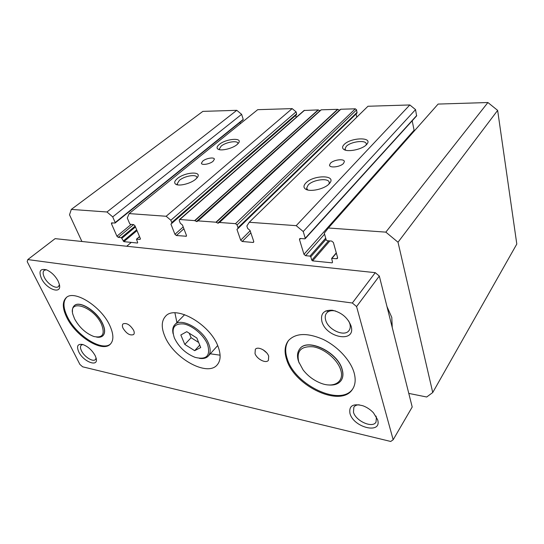 <?xml version="1.0" encoding="UTF-8"?>
<svg xmlns="http://www.w3.org/2000/svg" width="544" height="544" viewBox="0 0 544 544"><rect width="100%" height="100%" fill="white"/><g stroke="black" fill="none" stroke-linecap="round" stroke-linejoin="round"><path stroke-width="0.82" d="M392.251 327.542L391.789 317.438L386.974 306.551M366.513 144.616C362.345 149.43 347.439 152.49 343.699 149.342C342.101 148.097 342.21 146.513 344.046 144.595C350.547 137.435 373.116 136.755 366.989 144.072L366.513 144.616M366.119 145.003L366.275 144.085C366.445 139.577 350.683 141.467 346.249 146.411L345.025 148.893L345.732 150.219M329.161 183.831C324.53 189.115 309.713 192.338 305.449 189.033C303.375 187.49 303.498 185.484 305.816 183.029C313.31 174.828 336.709 174.733 329.766 183.131L329.161 183.831M328.95 184.042L329.222 182.662C329.304 177.589 313.188 179.432 308.176 184.987L306.639 188.149L307.816 189.999M343.495 163.445C340.36 167.042 329.372 168.314 329.528 165.097L330.446 163.227C333.635 159.678 344.468 158.406 344.366 161.622L343.495 163.445M195.656 179.241C190.733 183.586 178.976 186.531 175.76 184.239C173.944 182.92 174.461 181.043 177.31 178.609C184.749 172.142 202.164 170.904 197.479 177.296L195.656 179.241M196.853 178.099L196.88 177.528C196.826 173.856 184.518 175.868 179.37 180.35L177.188 183.818L177.834 184.906M237.143 144.514C232.628 148.532 220.796 151.341 217.92 149.09C216.464 147.995 216.893 146.465 219.198 144.5C225.835 138.713 242.876 137.272 238.605 142.963L237.143 144.514M237.918 143.793L237.925 143.439C237.952 140.08 225.801 142.052 221.15 146.125L219.375 148.934L219.769 149.736M213.092 161.262C209.814 164.186 201.396 165.56 201.43 163.186L202.756 161.092C206.067 158.202 214.377 156.842 214.377 159.215L213.092 161.262M81.913 241.488L69.516 214.798L71.305 209.413L106.964 211.99L112.71 216.879L115.172 222.544L114.961 223.04L111.534 222.877L111.479 223.781L116.912 236.205L118.238 237.334L121.298 237.633L123.882 241.652L137.455 243.032L137.686 242.549L136.476 239.19L139.856 239.448L140.311 238.469L134.973 225.76L133.593 224.59L130.404 224.325L129.717 223.74L127.282 218.001L129.186 213.595L166.151 216.267L170.85 220.238L171.748 222.53L171.659 223.468L170.932 224.128L174.944 234.308L176.372 235.518L186.34 236.239L186.429 235.334L182.464 225.046L180.275 223.196L179.275 220.599L179.37 219.647L179.84 219.518L194.636 220.619L196.894 221.578L198.05 220.871L215.961 222.204L217.77 223.149L219.518 222.469L235.504 223.659L237.055 224.964L238 227.705L237.878 228.65L236.939 229.391L240.686 240.19L242.223 241.482L252.987 242.454L253.606 242.264L253.722 241.352L250.036 230.432L247.69 228.46L246.86 226.005L249.261 222.272L296.194 225.665L303.232 231.54L305.238 238.258L304.796 238.843L300.383 238.476L299.649 238.721L299.513 239.639L303.967 254.32L305.585 255.68L309.964 256.108L310.774 256.788L311.794 260.188L312.603 260.868L332.078 262.847L332.554 262.29L331.636 258.407L336.627 258.72L337.464 258.434L337.593 257.577L333.384 242.495L331.697 241.08L327.066 240.7L326.23 239.999L324.292 233.165L328.358 227.99L385.839 232.138L398.018 242.23L432.738 392.523L426.707 396.998L408.789 393.407M398.018 242.23L497.644 110.384L516.8 244.052L432.738 392.523M497.644 110.384L487.907 102.53L385.839 232.138M487.907 102.53L438.11 104.074L328.358 227.99M303.967 254.32L414.093 130.22L414.412 130.832M414.093 130.22L412.189 120.795M305.17 238.721L416.609 115.92L415.548 109.609L303.232 231.54M415.548 109.609L409.822 104.958L296.194 225.665M409.822 104.958L367.968 106.257L249.261 222.272M356.803 117.164L356.055 114.029M237.878 228.65L356.959 113.152L356.599 109.861L355.32 108.814L340.836 109.242L339.633 110.01L218.294 223.183M217.77 223.149L339.633 110.01M339.157 110.024L337.6 109.33L321.252 109.813L320.103 110.568L196.894 221.578M196.391 221.537L320.103 110.568M319.648 110.582L318.124 109.902L304.076 110.473L179.37 219.647M296.222 117.348L295.684 115.423L170.932 224.128M171.659 223.468L296.439 114.743L296.636 113.866L296.065 111.833L170.85 220.238M296.065 111.833L292.148 108.61L166.151 216.267M292.148 108.61L257.706 109.677L129.186 213.595M240.421 123.658L240.006 122.359M242.964 119.884L243.229 119.394L241.624 114.335L112.71 216.879M241.624 114.335L236.783 110.323L106.964 211.99M236.783 110.323L202.858 111.377L71.305 209.413M299.581 349.139L299.683 349.01C306.952 337.45 337.77 351.846 342.169 369.41C343.448 373.864 343.114 377.536 341.17 380.433L341.074 380.562C343.026 377.672 343.359 374 342.074 369.539C337.674 351.982 306.857 337.579 299.581 349.139C297.262 352.281 296.895 356.3 298.479 361.196L299.2 363.086M72.495 311.705C72.223 309.026 72.821 307.027 74.276 305.708L74.392 305.612C79.54 300.159 97.145 311.256 102.639 323.605C105.189 329.215 105.278 333.254 102.925 335.716L102.816 335.818C101.368 337.13 99.287 337.559 96.587 337.09M325.761 310.93L328.073 311.188L325.761 310.93M96.098 358.074L95.39 359.57C93.004 362.284 84.334 356.83 81.525 350.894C80.233 348.235 80.145 346.324 81.246 345.154L82.81 344.522M348.697 320.98L349.874 323.816C350.588 326.468 350.322 328.678 349.085 330.439C344.706 337.314 328.134 329.902 325.672 320.151C324.863 317.349 325.142 315.03 326.509 313.188C328.454 310.882 331.493 310.162 335.634 311.018M59.418 284.682L58.446 286.593C55.733 289.204 47.403 283.784 44.397 277.501C42.786 274.128 42.711 271.755 44.18 270.368L46.322 269.763M375.945 416.038L376.407 417.33L376.02 422.083C372.62 428.624 355.64 421.029 353.457 412.155L353.865 407.15C354.912 405.606 356.701 404.824 359.224 404.797M95.152 355.606C92.065 350.159 87.972 346.467 82.858 344.536C77.663 343.59 76.296 346.038 78.764 351.886C83.538 362.059 99.008 367.703 96.084 358.02L95.152 355.606M351.07 325.999C347.766 317.655 341.516 312.399 332.336 310.236C323.802 309.89 320.328 313.65 321.905 321.524C326.189 338.157 356.408 343.312 351.07 325.999M58.133 281.092C55.27 275.835 51.456 272.109 46.682 269.906C40.195 268.233 38.461 271.109 41.466 278.535C46.723 289.694 62.247 294.896 59.337 284.308L58.133 281.092M377.631 419.75L373.463 412.808C370.498 409.659 367.03 407.334 363.059 405.817C353.117 403.186 348.752 405.736 349.969 413.467C353.593 427.727 382.276 434.642 377.631 419.75M174.916 312.861L176.922 322.538M218.042 346.48C210.127 324.074 175.148 304.429 165.546 316.275C161.418 320.865 161.174 327.529 164.818 336.26C173.543 358.306 207.543 377.291 217.301 364.745C220.776 360.543 221.02 354.457 218.042 346.48M268.695 356.211C266.961 350.628 257.713 345.923 255.32 349.343L255.02 353.58C256.809 359.135 265.996 363.814 268.403 360.339L268.695 356.211M133.6 330.269C130.091 324.761 126.575 322.633 123.046 323.884C122.169 324.816 122.169 326.271 123.046 328.243C126.562 333.73 130.077 335.838 133.593 334.553C134.443 333.642 134.443 332.214 133.6 330.269M66.552 297.398C62.852 301.526 63.145 308.013 67.429 316.866C76.242 335.43 102.211 351.975 110.602 343.89M109.881 325.713C101.483 306.605 74.134 289.326 66.205 297.677C62.172 301.716 62.363 308.298 66.776 317.438C75.725 336.301 102.279 352.934 110.303 344.196C113.859 340.449 113.716 334.288 109.881 325.713M288.728 340.238C285.253 345.168 284.764 351.39 287.273 358.911C294.97 385.213 340.857 407.102 352.825 388.776M354.056 372.599C350.472 360.155 337.498 346.236 322.973 339.32C307.136 332.568 295.616 332.996 288.415 340.612C284.682 345.569 284.097 351.914 286.681 359.659C294.46 386.247 341.081 408.163 352.56 389.184C355.422 384.819 355.919 379.29 354.056 372.599M27.792 259.576L55.121 238.639L375.251 272.666L379.318 276.053L412.202 407.014L393.169 439.742L390.728 441.47L82.647 366.812L79.893 364.419L27.2 261.657L27.792 259.576L352.335 303.008L356.578 306.564L393.169 439.742M379.318 276.053L356.578 306.564M375.251 272.666L352.335 303.008M210.304 353.804L220.096 355.178M263.044 349.758L266.587 352.736M174.44 338.11C178.915 347.215 185.824 353.641 195.18 357.388C206.591 360.094 210.718 355.79 207.57 344.474C203.939 335.247 192.569 325.489 183.682 323.952C174.202 323.286 171.095 327.923 174.345 337.872L174.44 338.11M173.101 333.724C172.258 329.827 172.829 326.815 174.808 324.693C181.036 316.948 203.558 329.562 208.774 344.032C210.78 349.282 210.616 353.294 208.291 356.055C206.305 358.17 203.34 358.938 199.396 358.346M194.65 350.669L200.729 347.548L196.819 337.987L186.769 331.67L180.832 334.982L184.804 344.42L194.65 350.669L199.743 345.134M189.258 333.234L191.107 337.715L198.648 342.462M191.107 337.715L184.804 344.42M74.61 318.94C79.41 327.542 85.816 333.39 93.82 336.491C102.728 338.348 105.264 334.213 101.436 324.095C93.595 306.524 67.993 298.33 72.91 314.466L74.61 318.94M74.276 305.708C79.424 300.261 97.036 311.352 102.53 323.7C105.08 329.317 105.176 333.356 102.816 335.818M298.799 361.991C296.242 350.955 301.07 345.896 313.303 346.814C324.625 348.711 337.756 359.802 340.734 370.042C344.672 382.072 333.56 388.538 320.294 382.983C313.405 380.147 307.666 375.788 303.09 369.893L298.799 361.991M327.869 384.887C333.968 385.608 338.368 384.173 341.074 380.562M336.627 258.72L337.586 257.564M336.355 253.13L332.044 258.271M332.078 262.847L332.547 262.283M329.854 240.931L312.603 260.868M311.794 260.188L328.583 240.822M326.033 239.319L310.774 256.788M325.7 238.136L309.964 256.108M324.578 234.172L305.585 255.68M300.56 238.49L299.513 239.639M416.718 115.498L305.238 238.258M252.987 242.454L253.79 241.638M250.859 232.866L242.223 241.482M240.686 240.19L250.158 230.792M237.531 228.82L236.939 229.391M357.17 112.275L238 227.705M356.599 109.861L237.055 224.964M355.32 108.814L235.504 223.659M340.836 109.242L219.518 222.469M340.612 109.31L219.28 222.523M337.858 109.392L216.254 222.299M337.6 109.33L215.961 222.204M321.252 109.813L198.05 220.871M321.042 109.881L197.826 220.925M318.376 109.963L194.915 220.708M318.124 109.902L194.636 220.619M304.524 110.303L179.84 219.518M185.858 236.375L186.524 235.776M183.906 228.779L176.372 235.518M174.944 234.308L183.199 226.95M296.636 113.866L171.748 222.53M139.856 239.448L140.42 238.966M139.563 236.681L136.673 239.142M137.013 230.615L123.882 241.652M123.216 241.08L136.666 229.799M135.47 226.95L121.965 238.204M135.123 226.134L121.298 237.633M133.62 224.597L118.238 237.334M116.912 236.205L131.22 224.393M112.642 222.85L111.479 223.781M243.229 119.394L115.172 222.544M345.304 150.096L343.699 149.342M307.686 189.965L305.449 189.033M329.657 165.573L329.528 165.097M177.371 184.824L175.76 184.239M219.15 149.607L217.92 149.09M201.572 163.588L201.43 163.186M345.182 149.498L345.025 148.893M306.877 188.979L306.639 188.149M177.446 184.498L177.188 183.818M219.552 149.464L219.375 148.934M336.28 252.872L331.636 258.407M139.522 236.592L136.476 239.19M243.148 119.823L115.144 222.992M208.291 356.055L217.668 345.576M174.808 324.693L184.654 314.656M131.267 242.4L126.738 246.248"/></g></svg>
